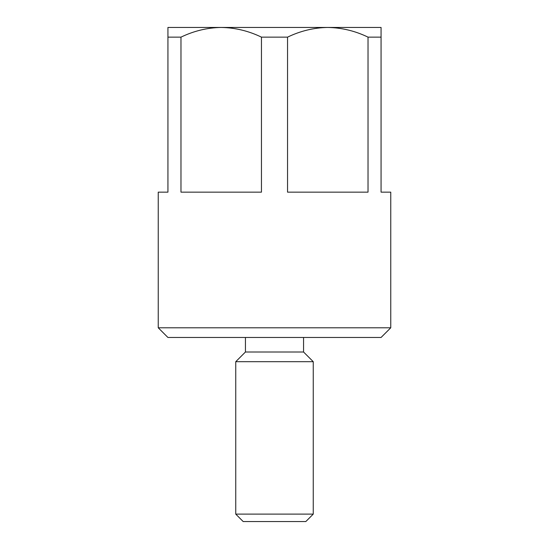 <?xml version="1.0" encoding="UTF-8"?>
<svg xmlns="http://www.w3.org/2000/svg" width="549" height="549" viewBox="0 0 549 549"><rect width="100%" height="100%" fill="white"/><g stroke="black" fill="none" stroke-linecap="round" stroke-linejoin="round"><path stroke-width="0.82" d="M167.932 37.14L167.932 27.45L381.068 27.45L381.068 192.15L390.758 192.15L390.758 327.787L158.242 327.787L158.242 192.15L167.932 192.15L167.932 37.14L180.978 37.14L180.978 192.15L261.454 192.15L261.454 37.14L287.546 37.14L287.546 192.15L368.022 192.15L368.022 37.14L381.068 37.14M390.758 327.787L381.068 337.47L167.932 337.47L158.242 327.787M245.437 337.47L245.437 352.005L303.563 352.005L313.253 361.695L313.253 514.118L235.747 514.118L235.747 361.695L313.253 361.695M245.437 352.005L235.747 361.695M313.253 514.118L305.82 521.55L243.18 521.55L235.747 514.118M261.454 37.14C248.601 30.929 235.185 27.697 221.213 27.45C207.344 27.676 193.927 30.902 180.978 37.14M368.022 37.14C355.169 30.929 341.759 27.697 327.787 27.45C313.911 27.676 300.495 30.902 287.546 37.14M303.563 337.47L303.563 352.005"/></g></svg>
